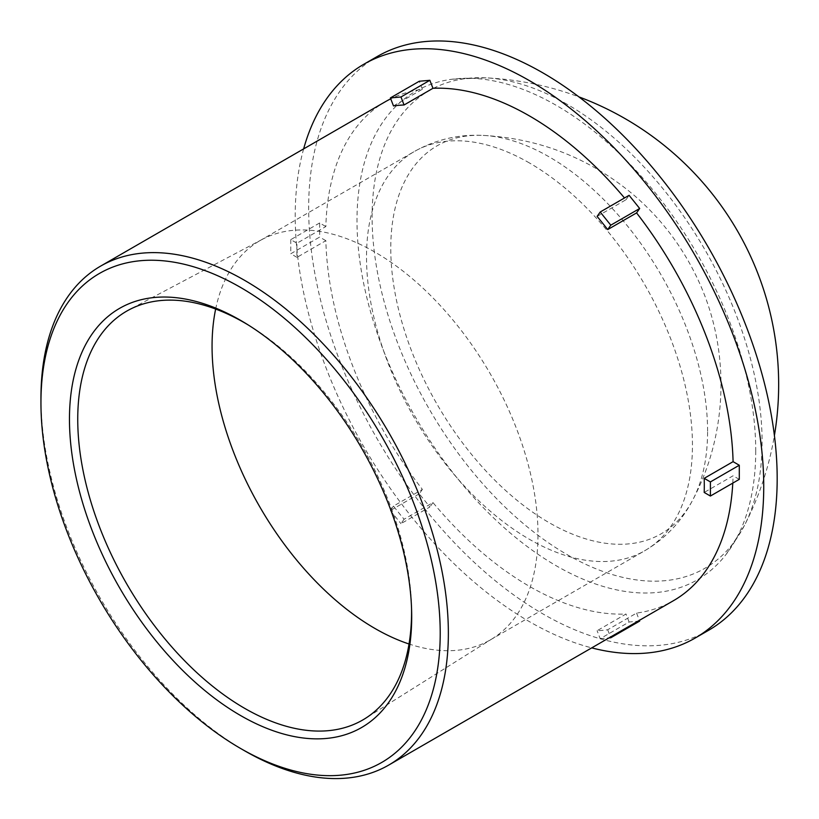 <?xml version="1.0" encoding="UTF-8"?>
<svg xmlns="http://www.w3.org/2000/svg" width="819" height="819" viewBox="0 0 819 819"><rect width="100%" height="100%" fill="white"/><g stroke="black" fill="none" stroke-linecap="round" stroke-linejoin="round"><path stroke-width="0.61" stroke-dasharray="4.09 3.07" d="M247.911 324.785A236.056 136.292 60 0 1 249.877 325.972A236.056 136.292 60 0 1 411.486 605.896A236.056 136.292 60 0 1 411.537 608.189M215.653 309.05A230.467 133.057 60 0 1 259.797 240.735A230.467 133.057 60 0 1 262.295 239.363A230.467 133.057 60 0 1 439.004 304.197A230.467 133.057 60 0 1 537.991 534.418A230.467 133.057 60 0 1 492.7 638.451A230.467 133.057 60 0 1 490.264 639.926A230.467 133.057 60 0 1 409.029 644M40.95 397.993A288.083 166.329 -120 0 0 244.656 750.818M385.432 101.669A288.083 166.329 -120 0 0 325.86 226.546L296.969 243.223A288.083 166.329 -120 0 0 296.969 257.34L325.86 240.663A288.083 166.329 -120 0 0 422.379 489.414L393.489 506.091A288.083 166.329 -120 0 0 404.074 519.256L432.964 502.579A288.083 166.329 -120 0 0 625.992 614.025L597.102 630.702A288.083 166.329 -120 0 0 607.688 629.76L636.578 613.083A288.083 166.329 -120 0 0 673.515 600.655M732.79 483.108A288.083 166.329 -120 0 0 733.087 475.778L704.197 492.454M597.102 216.421L625.992 199.734A288.083 166.329 -120 0 0 624.508 197.973M393.489 105.917L422.379 89.24A288.083 166.329 -120 0 0 390.735 98.833M607.688 629.76L610.503 637.028M636.578 613.083L639.393 620.352M639.68 621.078L629.094 622.02L600.204 638.697L597.102 630.702M600.204 638.697L608.967 637.919M629.094 622.02L625.992 614.025M404.074 519.256L400.972 523.669L429.862 506.992L419.277 493.826L422.379 489.414M432.964 502.579L429.862 506.992M419.277 493.826L390.387 510.503L393.489 506.091M390.387 510.503L400.972 523.669M296.969 257.34L290.765 253.757L319.656 237.08L319.656 222.963L325.86 226.546M325.86 240.663L319.656 237.08M319.656 222.963L290.765 239.65L296.969 243.223M290.765 239.65L290.765 253.757M422.379 89.24L419.277 81.245M625.992 199.734L629.094 195.321M303.634 148.894A331.296 191.277 -120 0 0 363.831 446.795A331.296 191.277 -120 0 0 591.717 647.88M739.291 479.35L733.087 475.778M755.732 450.747A281.951 162.786 60 0 1 726.422 553.982A281.951 162.786 60 0 1 415.387 417.025A281.951 162.786 60 0 1 452.313 79.187A281.951 162.786 60 0 1 556.367 105.416A281.951 162.786 60 0 1 755.732 450.747M377.272 56.491A331.296 191.277 -120 0 0 377.272 439.035A331.296 191.277 -120 0 0 708.568 630.313M567.096 104.279A275.757 159.214 -120 0 0 485.483 77.836L485.483 77.836A275.757 159.214 -120 0 0 429.217 409.05A275.757 159.214 -120 0 0 744.184 525.931L744.184 525.931A275.757 159.214 -120 0 0 762.09 442.014A275.757 159.214 -120 0 0 567.096 104.279M707.585 431.234A224.007 129.33 -120 0 0 549.18 156.879A224.007 129.33 -120 0 0 482.882 135.391L482.882 135.391A224.007 129.33 -120 0 0 437.172 404.453A224.007 129.33 -120 0 0 693.038 499.395L693.038 499.395A224.007 129.33 -120 0 0 707.585 431.234M529.473 162.981A230.467 133.057 -120 0 0 414.24 151.566A230.467 133.057 -120 0 0 366.513 257.074A230.467 133.057 -120 0 0 467.106 489.004A230.467 133.057 -120 0 0 644.707 550.747A230.467 133.057 -120 0 0 692.444 445.249A230.467 133.057 -120 0 0 529.473 162.981M249.877 325.972L245.935 323.546M411.486 605.896L411.609 610.524M492.7 638.451L365.182 718.519M262.295 239.363L129.187 309.756M490.264 639.926L644.707 550.747C665.704 538.308 681.817 521.181 693.038 499.395C729.463 430.303 730.333 344.011 695.311 274.201C680.323 243.98 660.083 217.823 634.582 195.731C590.765 158.62 540.192 138.503 482.872 135.391M259.797 240.735L414.24 151.566C435.524 139.609 458.405 134.214 482.882 135.391M726.422 553.982L744.184 525.931A307.033 307.033 0 0 0 774.405 435.524M452.313 79.187L485.483 77.836A307.033 307.033 0 0 1 578.879 96.867"/><path stroke-width="1.23" d="M411.537 608.189A236.056 136.292 60 0 1 411.568 611.967A236.056 136.292 60 0 1 365.182 718.519A236.056 136.292 60 0 1 126.628 583.742A236.056 136.292 60 0 1 129.187 309.756A236.056 136.292 60 0 1 247.911 324.785M411.701 616.748A241.994 139.711 -120 0 0 411.609 610.524A241.994 139.711 -120 0 0 245.935 323.546A241.994 139.711 -120 0 0 69.502 415.059A241.994 139.711 -120 0 0 238.8 714.496A241.994 139.711 -120 0 0 411.701 616.748M440.212 633.21A282.32 163.001 60 0 1 240.581 748.464A282.32 163.001 60 0 1 40.95 402.692A282.32 163.001 60 0 1 240.581 287.438A282.32 163.001 60 0 1 440.212 633.21M409.029 644A230.467 133.057 60 0 1 212.06 346.242A230.467 133.057 60 0 1 215.653 309.05M240.581 748.464L244.656 750.818A288.083 166.329 -120 0 0 388.697 765.089A288.083 166.329 -120 0 0 448.362 633.21A288.083 166.329 -120 0 0 322.614 343.294A288.083 166.329 -120 0 0 100.614 266.114A288.083 166.329 -120 0 0 40.95 397.993L40.95 402.692M388.697 765.089L673.515 600.655A288.083 166.329 -120 0 0 732.79 483.108M733.087 461.66L739.291 465.243L739.291 479.35L710.401 496.038L704.197 492.454A288.083 166.329 -120 0 0 704.289 485.452A288.083 166.329 -120 0 0 704.197 478.337L733.087 461.66A288.083 166.329 -120 0 0 636.578 212.909L607.688 229.586A288.083 166.329 -120 0 0 597.102 216.421L600.204 212.008L629.094 195.321L639.68 208.497L636.578 212.909M624.508 197.973A288.083 166.329 -120 0 0 432.964 88.298L404.074 104.975A288.083 166.329 -120 0 0 393.489 105.917L390.387 97.922L419.277 81.245L429.862 80.303L432.964 88.298M390.735 98.833A288.083 166.329 -120 0 0 385.432 101.669L100.614 266.114M610.503 637.028L610.79 637.755L639.68 621.078L639.393 620.352M608.967 637.919L610.79 637.755M429.862 80.303L400.972 96.98L404.074 104.975M400.972 96.98L390.387 97.922M639.68 208.497L610.79 225.174L607.688 229.586M610.79 225.174L600.204 212.008M591.717 647.88A331.296 191.277 -120 0 0 695.126 638.073A331.296 191.277 -120 0 0 763.738 486.414A331.296 191.277 -120 0 0 619.123 153.01A331.296 191.277 -120 0 0 363.831 64.251A331.296 191.277 -120 0 0 303.634 148.894M710.401 496.038L710.401 481.92L739.291 465.243M704.197 478.337L710.401 481.92M695.126 638.073L708.568 630.313A331.296 191.277 -120 0 0 777.18 478.644A331.296 191.277 -120 0 0 632.565 145.239A331.296 191.277 -120 0 0 377.272 56.491L363.831 64.251M774.405 435.524A307.033 307.033 0 0 0 578.879 96.867"/></g></svg>
